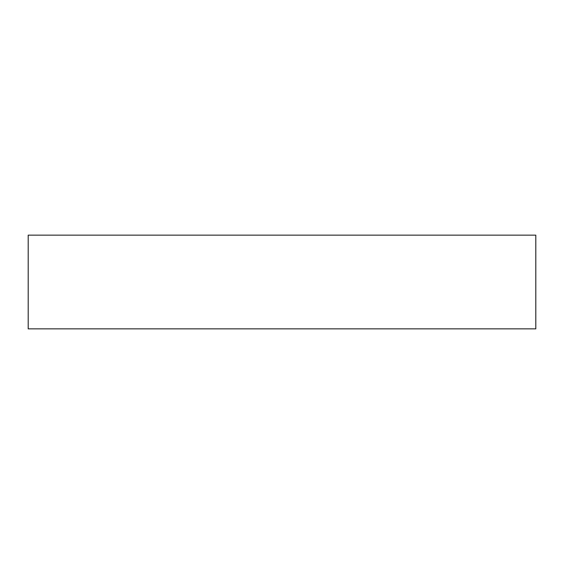 <?xml version="1.0" encoding="UTF-8"?>
<svg xmlns="http://www.w3.org/2000/svg" width="564" height="564" viewBox="0 0 564 564"><rect width="100%" height="100%" fill="white"/><g stroke="black" fill="none" stroke-linecap="round" stroke-linejoin="round"><path stroke-width="0.85" d="M28.2 328.854L28.2 235.146L535.8 235.146L535.8 328.854L28.2 328.854"/></g></svg>

